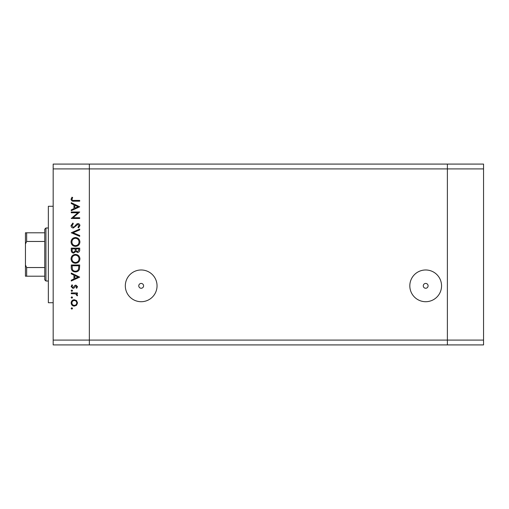 <?xml version="1.0" encoding="UTF-8"?>
<svg xmlns="http://www.w3.org/2000/svg" width="509" height="509" viewBox="0 0 509 509"><rect width="100%" height="100%" fill="white"/><g stroke="black" fill="none" stroke-linecap="round" stroke-linejoin="round"><path stroke-width="0.76" d="M425.683 283.43A2.411 2.411 0 0 0 423.272 285.842A2.411 2.411 0 0 0 425.683 288.253A2.411 2.411 0 0 0 428.094 285.842A2.411 2.411 0 0 0 425.683 283.43M141.178 283.43A2.411 2.411 0 0 0 138.772 285.842A2.411 2.411 0 0 0 141.178 288.253A2.411 2.411 0 0 0 143.589 285.842A2.411 2.411 0 0 0 141.178 283.43M141.178 269.98A15.862 15.862 0 0 0 125.316 285.842A15.862 15.862 0 0 0 141.178 301.71A15.862 15.862 0 0 0 157.046 285.842A15.862 15.862 0 0 0 141.178 269.98M425.683 269.98A15.862 15.862 0 0 0 409.821 285.842A15.862 15.862 0 0 0 425.683 301.71A15.862 15.862 0 0 0 441.551 285.842A15.862 15.862 0 0 0 425.683 269.98M483.55 168.905L483.55 344.917L89.342 344.917L89.342 168.905L483.55 168.905L483.55 164.083L447.386 164.083L447.386 344.917L447.386 164.083L53.178 164.083L53.178 340.095L89.342 340.095L89.342 164.083L89.342 168.905L53.178 168.905M483.55 340.095L89.342 340.095L89.342 344.917L53.178 344.917L53.178 340.095M53.178 302.721L48.355 302.721L48.355 206.279L53.178 206.279M77.883 212.756L71.26 212.756L71.26 211.998L79.697 211.998L73.054 217.731L79.697 217.731L79.697 218.488L71.26 218.488L77.883 212.756M73.328 228.007C71.909 227.835 71.152 227.033 71.044 225.602L72.889 223.031L73.315 223.744L71.909 225.602L73.341 227.249L74.168 226.95L76.662 224.043L77.947 223.572C79.181 223.706 79.837 224.399 79.913 225.652L78.488 227.898L77.966 227.218L79.048 225.57L77.979 224.329L73.328 228.007M71.26 232.772L79.697 229.088L79.697 229.903L73.048 232.715L79.697 235.527L79.697 236.341L71.26 232.772M71.044 241.979C71.273 239.275 72.742 237.786 75.44 237.531C78.151 237.76 79.639 239.217 79.913 241.909C79.697 244.657 78.221 246.152 75.485 246.401C72.768 246.159 71.292 244.689 71.044 241.979M71.044 258.858C71.273 256.148 72.742 254.665 75.44 254.405C78.151 254.634 79.639 256.097 79.913 258.788C79.697 261.537 78.221 263.032 75.485 263.28C72.768 263.038 71.292 261.562 71.044 258.858M71.26 273.015L79.697 277.125L71.26 281.019L71.26 280.198L73.964 278.951L73.964 275.127L71.26 273.842L71.26 273.015M71.152 308.448L71.858 307.741L72.558 308.448L71.858 309.148L71.152 308.448M74.327 299.737L76.515 300.584L77.533 302.931L76.522 305.279L74.327 306.119C72.373 305.941 71.317 304.878 71.152 302.931C71.311 300.984 72.373 299.916 74.327 299.737M71.152 297.523L71.858 296.817L72.558 297.523L71.858 298.223L71.152 297.523M71.26 293.68L71.26 292.923L77.425 292.923L77.425 293.68L76.522 293.68L77.533 295.182L77.323 295.844L76.668 295.43L76.776 295.042L75.447 293.814L71.26 293.68M71.152 290.703L71.858 290.003L72.558 290.703L71.858 291.409L71.152 290.703M75.917 285.135L77.533 286.694L76.655 288.272L76.127 287.757L76.776 286.694L75.949 285.893L73.888 288.094L72.933 288.38L71.152 286.573L71.985 284.811L72.558 285.307L71.909 286.535L72.902 287.623L74.969 285.415L75.917 285.135M75.37 271.933C72.653 271.774 71.285 270.336 71.26 267.626L71.26 265.011L79.697 265.011L79.391 269.388C78.621 271.1 77.285 271.952 75.37 271.933M71.26 250.415L71.26 248.131L79.697 248.131L79.697 249.779C79.792 251.344 79.099 252.241 77.61 252.458L75.809 251.484L73.652 253.107C72.1 252.916 71.298 252.019 71.26 250.415M71.26 202.69L79.697 206.807L71.26 210.701L71.26 209.873L73.964 208.626L73.964 204.803L71.26 203.517L71.26 202.69M71.909 199.254C72.214 200.234 72.94 200.622 74.085 200.419L79.697 200.419L79.697 201.176L74.002 201.176C72.31 201.411 71.324 200.756 71.044 199.21L72.017 197.174L72.666 197.619L71.909 199.254M74.32 305.362C75.809 305.228 76.63 304.414 76.776 302.931C76.63 301.443 75.809 300.634 74.32 300.495C72.838 300.634 72.03 301.443 71.909 302.931C72.03 304.414 72.838 305.228 74.32 305.362M74.829 278.55L78.055 277.061L74.829 275.534L74.829 278.55M78.831 265.768L72.125 265.768L72.342 269.146C72.882 270.502 73.894 271.182 75.377 271.176C76.974 271.17 78.042 270.425 78.596 268.956L78.831 265.768M75.485 262.523C77.686 262.288 78.87 261.06 79.048 258.827C78.85 256.6 77.648 255.384 75.447 255.162C73.258 255.397 72.081 256.619 71.909 258.827C72.074 261.072 73.264 262.3 75.485 262.523M78.831 249.919L78.831 248.888L76.127 248.888L76.127 249.397C75.975 250.657 76.465 251.421 77.591 251.701L78.831 249.919M75.262 249.391L75.262 248.888L72.125 248.888L72.125 249.97C71.979 251.261 72.488 252.057 73.652 252.349L75.16 250.969L75.262 249.391M75.485 245.643C77.686 245.414 78.87 244.18 79.048 241.947C78.85 239.726 77.648 238.505 75.447 238.288C73.258 238.517 72.081 239.739 71.909 241.947C72.074 244.193 73.264 245.427 75.485 245.643M74.829 208.232L78.055 206.743L74.829 205.216L74.829 208.232M45.944 281.019L44.741 279.816L44.741 229.184L45.944 227.981L45.944 281.019L48.355 281.019M44.741 276.202L25.825 276.202M44.741 241.463L26.653 241.463L25.45 243.989L25.45 232.798L26.653 232.798L25.45 232.798M25.45 276.202L25.45 243.989M25.45 265.011L26.653 267.537L26.653 276.202M44.741 267.537L26.653 267.537M44.741 232.798L26.653 232.798L26.653 241.463M45.944 227.981L48.355 227.981"/></g></svg>

